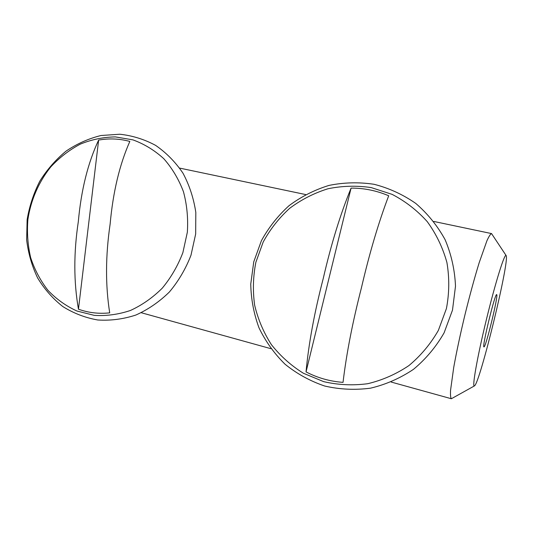 <?xml version="1.0" encoding="UTF-8"?>
<svg xmlns="http://www.w3.org/2000/svg" width="533" height="533" viewBox="0 0 533 533"><rect width="100%" height="100%" fill="white"/><g stroke="black" fill="none" stroke-linecap="round" stroke-linejoin="round"><path stroke-width="0.8" d="M474.503 385.859L474.423 385.912C471.845 387.991 477.175 357.423 486.336 319.813C495.47 282.197 504.784 252.569 506.13 255.56L506.21 255.727C509.441 261.969 480.02 382.747 474.503 385.859M474.423 385.912L451.358 398.744C450.592 397.878 450.325 395.053 450.558 390.276L453.736 367.337C456.548 351.787 460.299 334.218 464.996 314.63C469.82 295.075 474.557 277.74 479.207 262.622L486.922 240.763C488.921 236.399 490.453 234 491.533 233.574L506.13 255.56M496.729 294.649C498.542 295.349 485.83 347.509 484.004 346.883L483.964 346.876C481.679 347.956 495.13 292.637 496.676 294.616L496.729 294.649M388.704 195.771C378.637 222.241 369.549 252.889 361.447 287.727C352.533 322.438 346.397 353.985 343.039 382.368C329.887 381.395 317.555 377.91 306.035 371.901C308.654 343.658 314.397 312.511 323.251 278.459C331.18 244.054 340.454 213.94 351.074 188.116C364.059 188.062 376.604 190.621 388.704 195.771M306.035 371.901L351.074 188.116M129.825 141.438C119.572 164.564 113.009 192.12 110.124 224.1C105.494 255.747 105.354 285.335 109.711 312.858C98.872 314.01 88.451 312.791 78.458 309.2C73.667 281.904 73.627 252.702 78.324 221.588C81.183 189.968 87.952 162.798 98.632 140.092C109.165 138.2 119.565 138.647 129.825 141.438M78.458 309.2L98.632 140.092M255.86 262.296L263.182 242.035C270.124 229.323 278.959 218.084 289.672 208.316C301.285 199.622 314.044 193.106 327.942 188.769C342.226 185.83 356.657 185.437 371.215 187.589L392.155 194.385C405.393 201.267 417.086 210.342 427.233 221.615C436.207 233.947 442.77 247.579 446.914 262.502C449.512 277.833 449.346 293.19 446.421 308.567L438.366 330.387C430.604 343.945 420.79 355.678 408.918 365.578C396.152 374.159 382.408 380.202 367.697 383.713C352.779 385.665 338.115 384.973 323.691 381.648L303.477 373.3C291.058 365.571 280.351 356.004 271.357 344.591C263.535 332.372 257.965 319.214 254.634 305.116C252.662 290.778 253.075 276.507 255.86 262.296M27.889 219.496C30.821 200.102 38.769 181.84 50.842 166.822C59.563 157.482 69.397 149.913 80.33 144.117C91.696 139.493 103.375 137.088 115.375 136.908L132.95 139.879C144.283 144.01 154.563 150.286 163.784 158.701C172.159 168.208 178.715 179.201 183.445 191.68C186.963 204.752 188.262 218.264 187.343 232.215L182.879 252.622C177.869 265.74 171.013 277.573 162.305 288.126C152.731 297.661 142.111 305.109 130.438 310.473C118.446 314.49 106.393 316.116 94.274 315.363L76.939 311.025C66.039 306.035 56.378 299.14 47.957 290.332C40.428 280.631 34.665 269.758 30.674 257.712C27.783 245.253 26.857 232.515 27.889 219.496M491.533 233.574L433.802 221.455M305.616 194.545L179.661 168.102M451.358 398.744L391.195 382.054M270.891 348.682L141.278 312.731M452.49 310.133L455.495 286.174C454.809 269.978 451.351 254.488 445.122 239.717C437.433 225.732 427.633 213.626 415.72 203.386C402.881 194.478 389.003 188.116 374.079 184.291C358.902 182.019 343.865 182.393 328.961 185.424C314.463 189.908 301.152 196.657 289.033 205.685C277.853 215.832 268.639 227.511 261.39 240.736L253.755 261.83L250.75 284.056C251.043 299.126 253.801 313.737 259.025 327.895C265.601 341.486 274.288 353.612 285.095 364.266C296.934 373.813 310.126 381.062 324.67 386.019C339.708 389.483 354.991 390.196 370.528 388.171C385.852 384.533 400.163 378.257 413.461 369.349C425.82 359.069 436.041 346.883 444.116 332.799L452.49 310.133M195.671 233.947L195.818 212.447C193.706 198.316 189.415 185.211 182.946 173.138C175.364 161.959 166.249 152.704 155.589 145.362C144.296 139.3 132.364 135.589 119.798 134.229L100.977 135.515C88.565 138.58 76.912 143.79 66.019 151.152C55.792 159.6 47.071 169.581 39.848 181.1C33.652 193.266 29.415 206.111 27.136 219.636L26.65 239.95C28.282 253.395 31.947 266.067 37.636 277.959C44.412 289.139 52.807 298.673 62.821 306.555C73.587 313.291 85.227 317.768 97.752 319.987C110.531 320.806 123.23 319.16 135.848 315.05C148.127 309.546 159.3 301.865 169.374 292.011C178.528 281.091 185.737 268.825 190.994 255.207L195.664 234"/></g></svg>
